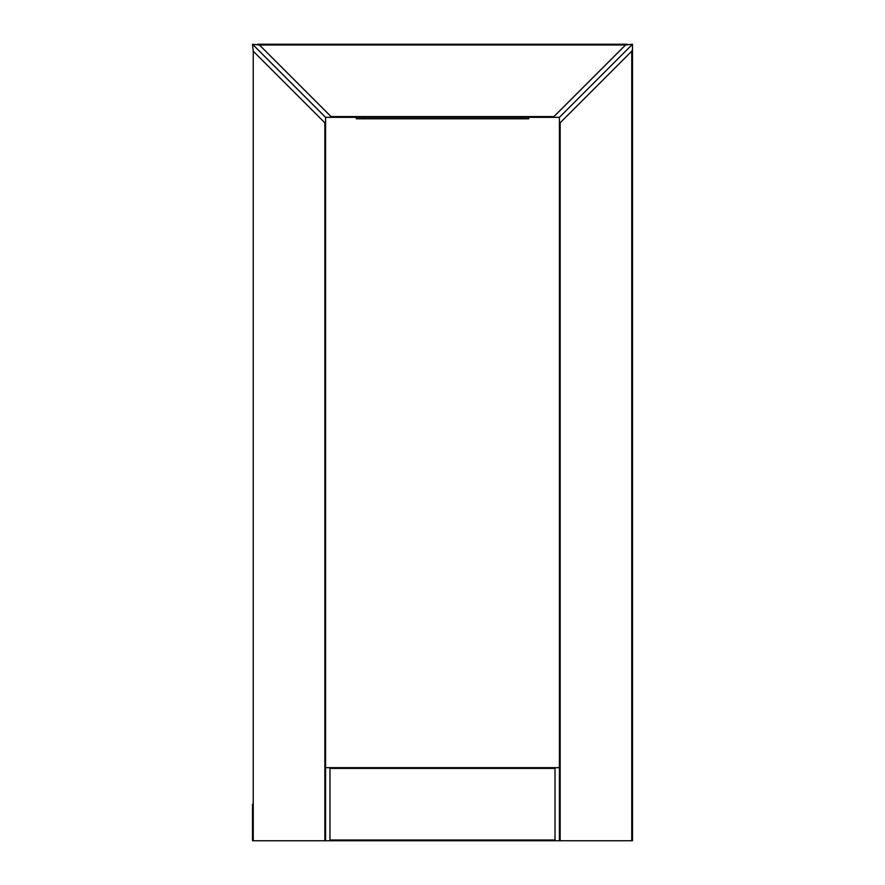 <?xml version="1.0" encoding="UTF-8"?>
<svg xmlns="http://www.w3.org/2000/svg" width="885" height="885" viewBox="0 0 885 885"><rect width="100%" height="100%" fill="white"/><g stroke="black" fill="none" stroke-linecap="round" stroke-linejoin="round"><path stroke-width="1.33" d="M560.15 122.794L559.42 122.495L559.42 840.75L632.487 840.75L632.487 49.416L631.757 51.186L560.15 122.794L560.15 840.75M559.42 122.495L559.42 117.329L632.487 44.25L632.487 49.416M252.513 812.983L252.513 840.75L325.58 840.75L325.58 122.495L324.85 122.794L253.243 51.186L252.513 44.25L325.58 117.329L325.58 767.671L329.231 767.671L329.972 768.412L329.972 840.02L329.231 840.75L325.58 840.75L325.58 767.671M252.513 840.75L252.513 804.211M556.499 840.75L328.501 840.75M559.42 840.75L555.769 840.75L555.028 840.02L555.028 768.412L555.769 767.671L329.231 767.671L559.42 767.671M555.769 840.75L329.231 840.75M330.747 117.329L325.58 117.329L252.513 44.25L259.438 44.98L331.056 116.588L330.747 117.329L554.253 117.329L553.944 116.588L625.562 44.98L632.487 44.25L559.42 117.329L554.253 117.329M257.679 44.25L627.321 44.25L257.679 44.25M363.58 117.329L363.58 118.789L521.42 118.789L521.42 117.329L530.192 117.329M356.279 118.789L356.279 117.329L356.279 118.789L363.58 118.789M528.721 117.329L528.721 118.789L521.42 118.789M631.757 51.186L631.757 840.75M253.243 51.186L253.243 840.75M324.85 122.794L324.85 840.75M555.028 768.412L329.972 768.412M555.028 840.02L329.972 840.02M331.056 116.588L553.944 116.588M259.438 44.98L625.562 44.98"/></g></svg>
